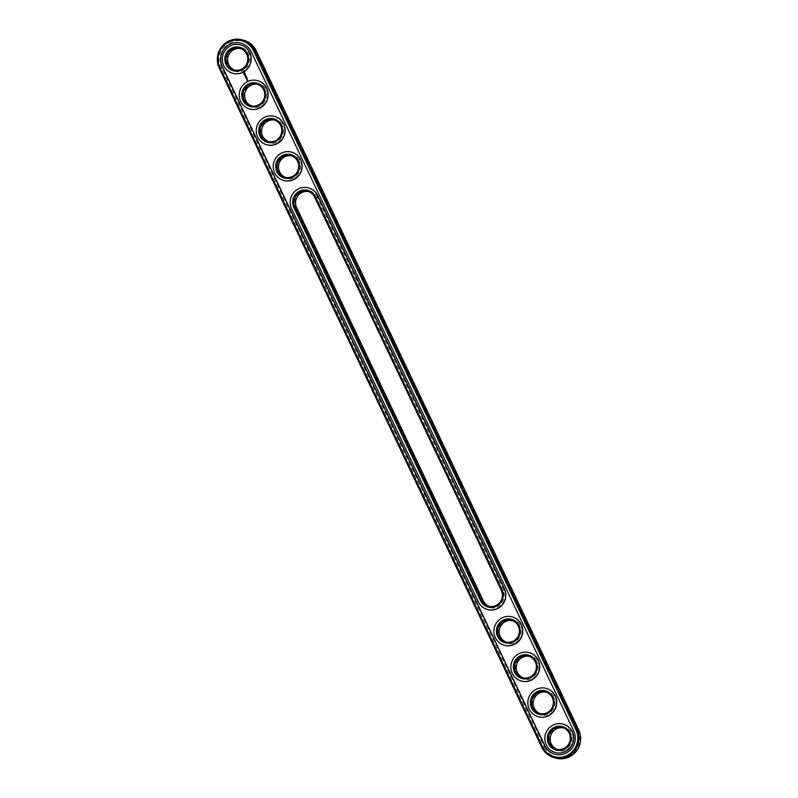 <?xml version="1.0" encoding="UTF-8"?>
<svg xmlns="http://www.w3.org/2000/svg" width="798" height="798" viewBox="0 0 798 798"><rect width="100%" height="100%" fill="white"/><g stroke="black" fill="none" stroke-linecap="round" stroke-linejoin="round"><path stroke-width="0.6" stroke-dasharray="3.99 2.99" d="M244.138 40.399A20.01 19.511 -73.9 0 0 223.699 46.892A20.01 19.511 -73.9 0 0 220.986 68.538L543.508 747.786A20.01 19.511 -73.9 0 0 555.578 758.1M544.565 747.417A19.052 18.573 -73.9 0 0 569.413 755.945A19.052 18.573 -73.9 0 0 578.101 730.449L255.569 51.202A19.052 18.573 -73.9 0 0 230.722 42.663A19.052 18.573 -73.9 0 0 222.034 68.169L544.565 747.417L541.792 747.287M489.274 606.36A11.202 10.923 -73.9 0 0 503.089 590.879L316.357 197.635L317.414 197.266L504.137 590.51A12.169 11.86 -73.9 0 1 498.59 606.799A12.169 11.86 -73.9 0 1 482.72 601.353L295.988 208.098L296.637 207.61M317.414 197.266A12.169 11.86 -73.9 0 0 301.544 191.819A12.169 11.86 -73.9 0 0 295.988 208.098M532.545 678.3A12.169 11.86 -73.9 0 0 538.091 662.011A12.169 11.86 -73.9 0 0 522.221 656.564A12.169 11.86 -73.9 0 0 516.675 672.854A12.169 11.86 -73.9 0 0 532.545 678.3M566.49 749.801A12.169 11.86 -73.9 0 0 572.036 733.512A12.169 11.86 -73.9 0 0 556.166 728.065A12.169 11.86 -73.9 0 0 550.62 744.344A12.169 11.86 -73.9 0 0 566.49 749.801M549.513 714.05A12.169 11.86 -73.9 0 0 555.069 697.761A12.169 11.86 -73.9 0 0 539.199 692.315A12.169 11.86 -73.9 0 0 533.643 708.604A12.169 11.86 -73.9 0 0 549.513 714.05M515.568 642.55A12.169 11.86 -73.9 0 0 521.114 626.26A12.169 11.86 -73.9 0 0 505.244 620.814A12.169 11.86 -73.9 0 0 499.698 637.103A12.169 11.86 -73.9 0 0 515.568 642.55M277.913 142.054A12.169 11.86 -73.9 0 0 283.46 125.765A12.169 11.86 -73.9 0 0 267.589 120.318A12.169 11.86 -73.9 0 0 262.043 136.598A12.169 11.86 -73.9 0 0 277.913 142.054M260.936 106.304A12.169 11.86 -73.9 0 0 266.482 90.014A12.169 11.86 -73.9 0 0 250.612 84.568A12.169 11.86 -73.9 0 0 245.066 100.847A12.169 11.86 -73.9 0 0 260.936 106.304M233.634 48.818A12.169 11.86 -73.9 0 0 228.088 65.097A12.169 11.86 -73.9 0 0 243.959 70.553A12.169 11.86 -73.9 0 0 249.505 54.264A12.169 11.86 -73.9 0 0 233.634 48.818M294.881 177.804A12.169 11.86 -73.9 0 0 300.437 161.515A12.169 11.86 -73.9 0 0 284.567 156.069A12.169 11.86 -73.9 0 0 279.021 172.348A12.169 11.86 -73.9 0 0 294.881 177.804M314.641 197.136L316.357 197.635A11.202 10.923 -73.9 0 0 308.726 191.64M529.413 656.395A11.202 10.923 106.1 0 1 537.672 670.4A11.202 10.923 106.1 0 1 523.219 677.851M563.358 727.896A11.202 10.923 106.1 0 1 571.627 741.901A11.202 10.923 106.1 0 1 557.174 749.352M546.381 692.145A11.202 10.923 106.1 0 1 554.65 706.15A11.202 10.923 106.1 0 1 540.196 713.602M512.436 620.645A11.202 10.923 106.1 0 1 520.695 634.649A11.202 10.923 106.1 0 1 506.241 642.111M274.781 120.149A11.202 10.923 106.1 0 1 283.041 134.154A11.202 10.923 106.1 0 1 268.587 141.605M257.804 84.398A11.202 10.923 106.1 0 1 266.073 98.403A11.202 10.923 106.1 0 1 251.619 105.855M240.826 48.648A11.202 10.923 106.1 0 1 249.096 62.653A11.202 10.923 106.1 0 1 234.642 70.104M291.759 155.889A11.202 10.923 106.1 0 1 300.018 169.904A11.202 10.923 106.1 0 1 285.564 177.356M554.7 754.18A16.489 16.08 -73.9 0 0 573.852 731.018L251.32 51.77A16.489 16.08 -73.9 0 0 241.305 43.242M232.657 73.236A14.723 14.364 106.1 0 1 230.562 45.955A14.723 14.364 106.1 0 1 240.816 44.937M249.634 108.987A14.723 14.364 106.1 0 1 247.53 81.705A14.723 14.364 106.1 0 1 257.794 80.688M266.612 144.737A14.723 14.364 106.1 0 1 264.507 117.456A14.723 14.364 106.1 0 1 274.771 116.438M283.579 180.488A14.723 14.364 106.1 0 1 281.485 153.206A14.723 14.364 106.1 0 1 291.739 152.189M487.289 609.492A14.723 14.364 106.1 0 1 478.471 601.911L291.739 208.667A14.723 14.364 106.1 0 1 308.716 187.939M504.266 645.243A14.723 14.364 106.1 0 1 502.161 617.951A14.723 14.364 106.1 0 1 512.426 616.934M521.234 680.993A14.723 14.364 106.1 0 1 519.139 653.702A14.723 14.364 106.1 0 1 529.403 652.684M538.211 716.734A14.723 14.364 106.1 0 1 536.116 689.452A14.723 14.364 106.1 0 1 546.371 688.435M555.189 752.484A14.723 14.364 106.1 0 1 553.094 725.202A14.723 14.364 106.1 0 1 563.348 724.185M246.981 79.92L247.23 79.421M244.876 75.331L245.046 74.633M245.505 75.072L245.824 75.69M245.016 75.78L245.664 75.451M246.133 76.329L245.854 75.8M245.405 76.668L245.535 76.089M246.233 76.548L245.944 77.057M245.824 77.526L246.562 77.127M245.565 76.917L246.093 76.658M245.844 77.137L246.343 77.187M246.871 77.895L246.592 77.366M246.263 78.453L246.981 78.124M247.32 78.832L247.131 78.324M246.632 79.182L246.722 78.593M244.268 73.935L244.517 73.187M578.74 729.961L578.101 730.449M219.26 68.039L222.034 68.169M256.208 50.713L255.569 51.202M482.72 601.353L483.359 600.864M504.137 590.51L501.363 590.39M309.604 191.859L307.878 191.36M490.122 606.64L488.396 606.141M530.281 656.604L528.555 656.106M524.067 678.14L522.351 677.642M564.226 728.105L562.51 727.606M558.021 749.641L556.296 749.142M547.258 692.355L545.533 691.856M541.044 713.891L539.328 713.392M513.304 620.854L511.588 620.355M507.099 642.39L505.373 641.891M275.649 120.358L273.933 119.86M269.445 141.894L267.719 141.396M258.672 84.608L256.956 84.109M252.467 106.144L250.742 105.645M241.704 48.858L239.979 48.359M235.49 70.394L233.774 69.895M292.627 156.109L290.901 155.61M286.412 177.645L284.696 177.146"/><path stroke-width="1.2" d="M553.862 757.601L555.578 758.1A20.01 19.511 -73.9 0 0 576.026 751.606A20.01 19.511 -73.9 0 0 578.74 729.961L256.208 50.713A20.01 19.511 -73.9 0 0 244.138 40.399L242.422 39.9A20.01 19.511 -73.9 0 0 221.974 46.394A20.01 19.511 -73.9 0 0 219.26 68.039L541.792 747.287A20.01 19.511 -73.9 0 0 553.862 757.601A20.01 19.511 -73.9 0 0 574.301 751.108A20.01 19.511 -73.9 0 0 577.014 729.462L254.492 50.214A20.01 19.511 -73.9 0 0 242.422 39.9M542.431 746.798A19.052 18.573 -73.9 0 0 567.278 755.337A19.052 18.573 -73.9 0 0 575.966 729.831L253.435 50.583A19.052 18.573 -73.9 0 0 228.587 42.055A19.052 18.573 -73.9 0 0 219.899 67.551L542.431 746.798L541.792 747.287M308.726 191.64A11.202 10.923 -73.9 0 0 296.637 207.61L483.359 600.864A11.202 10.923 -73.9 0 0 489.274 606.36M523.219 677.851A11.202 10.923 106.1 0 1 529.413 656.395M557.174 749.352A11.202 10.923 106.1 0 1 563.358 727.896M540.196 713.602A11.202 10.923 106.1 0 1 546.381 692.145M506.241 642.111A11.202 10.923 106.1 0 1 512.436 620.645M268.587 141.605A11.202 10.923 106.1 0 1 274.781 120.149M251.619 105.855A11.202 10.923 106.1 0 1 257.804 84.398M234.642 70.104A11.202 10.923 106.1 0 1 240.826 48.648M285.564 177.356A11.202 10.923 106.1 0 1 291.759 155.889M222.153 66.414L544.685 745.661A16.489 16.08 -73.9 0 0 571.478 748.813A16.489 16.08 -73.9 0 0 573.712 730.978L251.18 51.73A16.489 16.08 -73.9 0 0 224.398 48.578A16.489 16.08 -73.9 0 0 222.153 66.414L222.293 66.453A16.489 16.08 -73.9 0 1 241.305 43.242M296.637 207.61L294.911 207.121L481.643 600.365A11.202 10.923 -73.9 0 0 499.847 602.51A11.202 10.923 -73.9 0 0 501.363 590.39L314.641 197.136A11.202 10.923 -73.9 0 0 296.437 195.001A11.202 10.923 -73.9 0 0 294.911 207.121L293.864 207.49A12.169 11.86 106.1 0 1 299.41 191.201A12.169 11.86 106.1 0 1 315.28 196.647L314.641 197.136M520.705 656.864A11.202 10.923 106.1 0 1 535.957 669.901A11.202 10.923 106.1 0 1 514.54 667.926A11.202 10.923 106.1 0 1 520.705 656.864M554.65 728.365A11.202 10.923 106.1 0 1 569.902 741.402A11.202 10.923 106.1 0 1 548.495 739.427A11.202 10.923 106.1 0 1 554.65 728.365M537.672 692.614A11.202 10.923 106.1 0 1 552.934 705.651A11.202 10.923 106.1 0 1 531.518 703.676A11.202 10.923 106.1 0 1 537.672 692.614M503.728 621.113A11.202 10.923 106.1 0 1 518.979 634.151A11.202 10.923 106.1 0 1 497.563 632.176A11.202 10.923 106.1 0 1 503.728 621.113M266.073 120.618A11.202 10.923 106.1 0 1 281.325 133.655A11.202 10.923 106.1 0 1 259.909 131.68A11.202 10.923 106.1 0 1 266.073 120.618M249.096 84.867A11.202 10.923 106.1 0 1 264.347 97.905A11.202 10.923 106.1 0 1 242.931 95.93A11.202 10.923 106.1 0 1 249.096 84.867M232.118 49.117A11.202 10.923 106.1 0 1 247.37 62.154A11.202 10.923 106.1 0 1 225.964 60.179A11.202 10.923 106.1 0 1 232.118 49.117M283.051 156.368A11.202 10.923 106.1 0 1 298.302 169.405A11.202 10.923 106.1 0 1 276.886 167.43A11.202 10.923 106.1 0 1 283.051 156.368M544.685 745.661L544.825 745.701A16.489 16.08 -73.9 0 0 554.7 754.18M544.825 745.701L222.293 66.453M501.363 590.39L502.012 589.902A12.169 11.86 106.1 0 1 496.456 606.181A12.169 11.86 106.1 0 1 480.586 600.734L293.864 207.49M502.012 589.902L315.28 196.647M520.087 655.946A12.169 11.86 106.1 0 1 537.104 667.557A12.169 11.86 106.1 0 1 518.56 676.943A12.169 11.86 106.1 0 1 520.087 655.946M554.041 727.447A12.169 11.86 106.1 0 1 571.059 739.058A12.169 11.86 106.1 0 1 552.505 748.444A12.169 11.86 106.1 0 1 554.041 727.447M537.064 691.696A12.169 11.86 106.1 0 1 554.081 703.307A12.169 11.86 106.1 0 1 535.528 712.694A12.169 11.86 106.1 0 1 537.064 691.696M503.119 620.196A12.169 11.86 106.1 0 1 520.126 631.807A12.169 11.86 106.1 0 1 501.583 641.193A12.169 11.86 106.1 0 1 503.119 620.196M265.455 119.7A12.169 11.86 106.1 0 1 282.472 131.311A12.169 11.86 106.1 0 1 263.929 140.697A12.169 11.86 106.1 0 1 265.455 119.7M248.487 83.95A12.169 11.86 106.1 0 1 265.495 95.561A12.169 11.86 106.1 0 1 246.951 104.947A12.169 11.86 106.1 0 1 248.487 83.95M231.51 48.199A12.169 11.86 106.1 0 1 248.527 59.81A12.169 11.86 106.1 0 1 229.974 69.197A12.169 11.86 106.1 0 1 231.51 48.199M282.432 155.45A12.169 11.86 106.1 0 1 299.45 167.061A12.169 11.86 106.1 0 1 280.906 176.448A12.169 11.86 106.1 0 1 282.432 155.45M240.816 44.937A14.723 14.364 106.1 0 1 250.602 63.082A14.723 14.364 106.1 0 1 232.657 73.236M247.579 80.219L247.151 80.758L247.579 80.219M244.886 72.967L244.018 72.837L243.58 73.625L244.427 74.334L245.126 73.476L244.557 72.947M245.136 74.453L244.856 75.202M245.485 75.142L244.916 75.75L245.794 75.68L245.505 75.072L244.986 75.77M245.914 75.82L245.345 76.648L245.914 75.82M246.492 77.097L246.173 76.478L245.485 76.827L246.313 77.177L245.754 77.506L246.512 77.187L245.944 77.057M246.861 77.815L245.884 77.775L246.861 77.815M246.971 78.044L246.193 78.433L246.971 78.044M247.31 78.753L246.323 78.713L247.31 78.753M257.794 80.688A14.723 14.364 106.1 0 1 267.579 98.832A14.723 14.364 106.1 0 1 249.634 108.987M274.771 116.438A14.723 14.364 106.1 0 1 284.557 134.583A14.723 14.364 106.1 0 1 266.672 144.757A14.723 14.364 106.1 0 1 266.612 144.737M291.739 152.189A14.723 14.364 106.1 0 1 301.534 170.333A14.723 14.364 106.1 0 1 283.579 180.488M308.716 187.939A14.723 14.364 106.1 0 1 317.674 195.55L504.396 588.794A14.723 14.364 106.1 0 1 487.289 609.492M512.426 616.934A14.723 14.364 106.1 0 1 522.211 635.088A14.723 14.364 106.1 0 1 504.326 645.263A14.723 14.364 106.1 0 1 504.266 645.243M529.403 652.684A14.723 14.364 106.1 0 1 529.463 652.704A14.723 14.364 106.1 0 1 539.189 670.839A14.723 14.364 106.1 0 1 521.234 680.993M546.371 688.435A14.723 14.364 106.1 0 1 556.166 706.589A14.723 14.364 106.1 0 1 538.211 716.734M563.348 724.185A14.723 14.364 106.1 0 1 573.134 742.34A14.723 14.364 106.1 0 1 555.189 752.484M308.646 187.919A14.723 14.364 106.1 0 0 291.609 208.627L478.331 601.872A14.723 14.364 -73.9 0 0 502.261 604.685A14.723 14.364 -73.9 0 0 504.266 588.764L317.534 195.51A14.723 14.364 106.1 0 0 308.646 187.919L308.786 187.959M518.999 653.662A14.723 14.364 106.1 0 1 539.049 670.799A14.723 14.364 106.1 0 1 510.91 668.195A14.723 14.364 106.1 0 1 518.999 653.662M552.954 725.163A14.723 14.364 106.1 0 1 573.004 742.3A14.723 14.364 106.1 0 1 544.854 739.696A14.723 14.364 106.1 0 1 552.954 725.163M535.977 689.412A14.723 14.364 106.1 0 1 556.026 706.549A14.723 14.364 106.1 0 1 527.887 703.946A14.723 14.364 106.1 0 1 535.977 689.412M502.032 617.911A14.723 14.364 106.1 0 1 522.072 635.048A14.723 14.364 106.1 0 1 493.932 632.455A14.723 14.364 106.1 0 1 502.032 617.911M264.377 117.416A14.723 14.364 106.1 0 1 284.417 134.543A14.723 14.364 106.1 0 1 256.278 131.949A14.723 14.364 106.1 0 1 264.377 117.416M247.4 81.665A14.723 14.364 106.1 0 1 267.44 98.792A14.723 14.364 106.1 0 1 239.3 96.199A14.723 14.364 106.1 0 1 247.4 81.665M230.423 45.915A14.723 14.364 106.1 0 1 250.472 63.052A14.723 14.364 106.1 0 1 222.323 60.449A14.723 14.364 106.1 0 1 230.423 45.915M281.345 153.166A14.723 14.364 106.1 0 1 301.395 170.293A14.723 14.364 106.1 0 1 273.255 167.7A14.723 14.364 106.1 0 1 281.345 153.166M244.308 72.778L243.849 74.134M244.647 74.763L244.856 75.311M245.884 75.81L245.415 76.668M246.203 76.488L245.525 76.907M246.313 77.177L245.814 77.456M246.622 77.376L245.884 77.775M246.941 78.034L246.263 78.453M247.071 78.304L246.532 79.142M244.737 73.386L244.008 73.725L244.777 73.536M578.74 729.961L575.966 729.831M256.208 50.713L253.435 50.583M219.26 68.039L219.899 67.551M483.359 600.864L480.586 600.734"/></g></svg>
